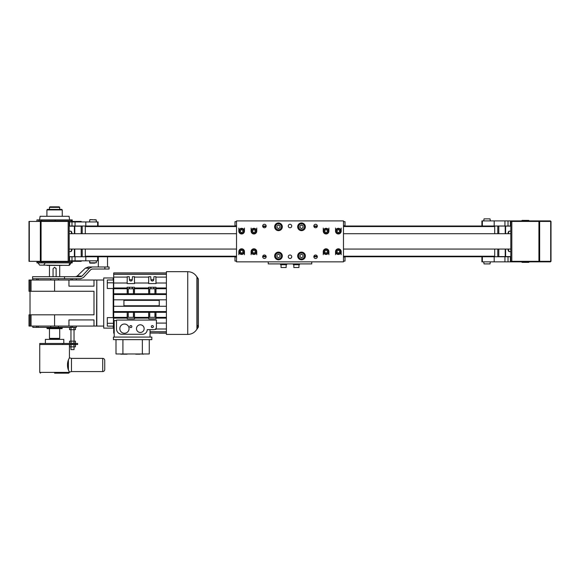<?xml version="1.0" encoding="UTF-8"?>
<svg xmlns="http://www.w3.org/2000/svg" width="580" height="580" viewBox="0 0 580 580"><rect width="100%" height="100%" fill="white"/><g stroke="black" fill="none" stroke-linecap="round" stroke-linejoin="round"><path stroke-width="0.87" d="M98.085 226.026L98.085 221.937L97.636 221.937L97.636 226.026L85.804 226.026L236.524 226.026M262.675 226.026L266.155 226.026A1.74 1.74 0 0 0 264.415 224.286A1.74 1.74 0 0 0 262.675 226.026A1.74 1.74 0 0 0 264.415 227.766A1.74 1.74 0 0 0 266.155 226.026M313.845 226.026L317.325 226.026A1.74 1.74 0 0 0 315.585 224.286A1.74 1.74 0 0 0 313.845 226.026A1.74 1.74 0 0 0 315.585 227.766A1.74 1.74 0 0 0 317.325 226.026M343.476 226.026L510.806 226.026M98.085 256.737L98.085 260.826L97.636 260.826L97.636 256.737L85.804 256.737L236.524 256.737M262.675 256.737L266.155 256.737A1.74 1.74 0 0 0 264.415 254.997A1.74 1.74 0 0 0 262.675 256.737A1.74 1.74 0 0 0 264.415 258.477A1.74 1.74 0 0 0 266.155 256.737M313.845 256.737L317.325 256.737A1.74 1.74 0 0 0 315.585 254.997A1.74 1.74 0 0 0 313.845 256.737A1.74 1.74 0 0 0 315.585 258.477A1.74 1.74 0 0 0 317.325 256.737M343.476 256.737L494.196 256.737L494.196 261.856L550.485 261.856L550.485 261.341M97.636 260.826L85.804 260.826L85.804 256.737L69.194 256.737M85.804 260.826L71.985 260.826L71.985 256.737M71.985 260.826L69.194 260.826M97.636 221.937L69.194 221.937M71.985 221.937L71.985 226.026L85.804 226.026L85.804 221.937M71.985 226.026L69.194 226.026M481.915 256.737L481.915 261.856L494.196 261.856M482.364 261.856L482.364 256.737L508.015 256.737L508.015 261.856M508.015 256.737L510.806 256.737M511.828 261.856L511.698 261.341M539.139 261.341L539.139 261.856M481.915 226.026L481.915 220.915L550.485 220.915L550.485 221.422M482.364 220.915L482.364 226.026L494.196 226.026L494.196 220.915M508.015 220.915L508.015 226.026M511.828 220.915L511.698 221.422M539.139 220.915L539.139 221.422M82.222 249.059L82.222 256.737L85.296 256.737L85.296 249.059M85.296 233.704L85.296 226.026L82.222 226.026L82.222 233.704M494.704 249.059L494.704 256.737L497.778 256.737L497.778 249.059M497.778 233.704L497.778 226.026L494.704 226.026L494.704 233.704M38.302 220.922L41.731 220.915L38.302 220.922M62.263 209.909L46.915 209.909L47.422 209.394L61.756 209.394L62.263 209.909L62.263 216.304M72.225 219.885L72.225 221.937L72.217 220.922L71.724 220.922L72.225 220.922L72.225 219.885L36.953 219.885L36.96 221.422M39.585 219.885L40.1 216.304L69.078 216.304L69.593 219.885M71.724 219.885L71.724 220.915L41.731 220.922L71.724 220.915L71.724 221.937M69.593 262.878L69.078 265.386L40.049 265.125M46.915 265.386L62.263 265.386M36.96 261.341L36.953 262.878L72.225 262.878L72.217 261.863L36.953 261.863L72.225 261.863L72.217 260.826L72.225 262.878M510.806 261.341L510.806 221.422L551 221.422L551 261.341L510.806 261.341M510.806 226.135L498.8 226.026M498.8 256.737L497.778 256.585M69.194 221.422L69.194 261.341L29 261.341L29 221.422L69.194 221.422M81.2 260.826L81.2 261.341L72.225 261.341M81.2 221.937L81.2 221.422L72.225 221.422M69.194 256.635L81.2 256.737M81.2 226.026L82.222 226.186M45.233 262.878L43.696 265.125L39.607 265.125L38.07 262.878M69.542 265.125L69.129 265.125M529.25 261.856L528.735 262.363L522.087 262.363L521.572 261.856M521.572 220.915L522.087 220.4L528.735 220.4L529.25 220.915M96.294 262.798L96.294 260.826L96.294 262.798L89.646 262.798L89.646 260.826L89.98 263.132L94.743 263.132M96.294 221.937L96.294 219.965L94.743 219.631M91.198 219.631L96.294 219.965L89.98 219.631L91.198 219.631L89.646 219.965L89.646 221.937M89.646 262.798L91.198 263.132M483.705 261.856L484.039 263.9L488.802 263.9M490.354 261.856L490.02 263.9L486.141 263.9M490.354 220.915L490.02 218.863L485.257 218.863M483.705 220.915L484.039 218.863L488.802 218.863M53.056 276.696L53.056 268.765L54.585 267.228L56.122 268.765A1.537 1.537 0 0 0 56.006 268.17M49.981 206.835L59.196 206.835L59.704 207.35L49.474 207.35L49.981 206.835M56.122 268.765L56.122 276.696M59.704 276.696L59.704 265.437M59.704 209.394L59.704 207.35M49.474 276.696L49.474 265.437M49.474 209.394L49.474 207.35M70.209 251.618A2.044 1.312 90 0 0 71.521 249.574L71.521 249.059M71.521 233.704L71.521 233.196A2.044 1.312 90 0 0 70.209 231.144M69.194 226.186L81.2 226.186L81.2 233.704M71.913 233.704L71.913 233.196A2.044 1.312 -90 0 0 70.6 231.144L69.194 231.144M71.521 249.574L71.913 249.059M71.913 249.574A2.044 1.312 -90 0 1 70.6 251.618L69.194 251.618M81.2 249.059L81.2 256.635L82.222 256.635M509.791 231.144A2.044 1.312 -90 0 0 508.479 233.196L508.479 233.704M508.479 249.059L508.479 249.574A2.044 1.312 -90 0 0 509.791 251.618M510.806 256.585L498.8 256.585L498.8 249.059M508.087 249.059L508.087 249.574A2.044 1.312 90 0 0 509.399 251.618L510.806 251.618M508.479 233.196L508.087 233.704M508.087 233.196A2.044 1.312 90 0 1 509.399 231.144L510.806 231.144M498.8 233.704L498.8 226.135L497.778 226.135M282.322 226.794A3.835 3.835 0 0 0 278.487 222.959A3.835 3.835 0 0 0 274.644 226.794A3.835 3.835 0 0 0 278.487 230.637A3.835 3.835 0 0 0 282.322 226.794M282.322 255.969A3.835 3.835 0 0 0 278.487 252.126A3.835 3.835 0 0 0 274.644 255.969A3.835 3.835 0 0 0 278.487 259.804A3.835 3.835 0 0 0 282.322 255.969M305.356 255.969A3.835 3.835 0 0 0 301.513 252.126A3.835 3.835 0 0 0 297.678 255.969A3.835 3.835 0 0 0 301.513 259.804A3.835 3.835 0 0 0 305.356 255.969M305.356 226.794A3.835 3.835 0 0 0 301.513 222.959A3.835 3.835 0 0 0 297.678 226.794A3.835 3.835 0 0 0 301.513 230.637A3.835 3.835 0 0 0 305.356 226.794M291.74 256.737A1.74 1.74 0 0 0 290 254.997A1.74 1.74 0 0 0 288.26 256.737A1.74 1.74 0 0 0 290 258.477A1.74 1.74 0 0 0 291.74 256.737M291.74 226.026A1.74 1.74 0 0 0 290 224.286A1.74 1.74 0 0 0 288.26 226.026A1.74 1.74 0 0 0 290 227.766A1.74 1.74 0 0 0 291.74 226.026M328.896 251.618A2.813 2.813 0 0 0 326.076 248.805A2.813 2.813 0 0 0 323.263 251.618A2.813 2.813 0 0 0 326.076 254.431A2.813 2.813 0 0 0 328.896 251.618L328.896 254.685M341.178 251.618A2.813 2.813 0 0 0 338.365 248.805A2.813 2.813 0 0 0 335.544 251.618A2.813 2.813 0 0 0 338.365 254.431A2.813 2.813 0 0 0 341.178 251.618L341.178 254.685M341.178 231.144A2.813 2.813 0 0 0 338.365 228.332A2.813 2.813 0 0 0 335.544 231.144A2.813 2.813 0 0 0 338.365 233.965A2.813 2.813 0 0 0 341.178 231.144L341.178 228.078M328.896 231.144A2.813 2.813 0 0 0 326.076 228.332A2.813 2.813 0 0 0 323.263 231.144A2.813 2.813 0 0 0 326.076 233.965A2.813 2.813 0 0 0 328.896 231.144L328.896 228.078M244.456 231.144A2.813 2.813 0 0 0 241.635 228.332A2.813 2.813 0 0 0 238.822 231.144A2.813 2.813 0 0 0 241.635 233.965A2.813 2.813 0 0 0 244.456 231.144L244.456 228.078M244.456 251.618A2.813 2.813 0 0 0 241.635 248.805A2.813 2.813 0 0 0 238.822 251.618A2.813 2.813 0 0 0 241.635 254.431A2.813 2.813 0 0 0 244.456 251.618L244.456 254.685M256.737 251.618A2.813 2.813 0 0 0 253.924 248.805A2.813 2.813 0 0 0 251.104 251.618A2.813 2.813 0 0 0 253.924 254.431A2.813 2.813 0 0 0 256.737 251.618L256.737 254.685M256.737 231.144A2.813 2.813 0 0 0 253.924 228.332A2.813 2.813 0 0 0 251.104 231.144A2.813 2.813 0 0 0 253.924 233.965A2.813 2.813 0 0 0 256.737 231.144L256.737 228.078M343.476 220.915L236.524 220.915L236.524 261.856L343.476 261.856L343.476 220.915M251.104 254.685L251.104 251.618M251.104 231.144L251.104 228.078M238.822 254.685L238.822 251.618M238.822 231.144L238.822 228.078M335.544 254.685L335.544 251.618M335.544 231.144L335.544 228.078M323.263 254.685L323.263 251.618M323.263 231.144L323.263 228.078M311.75 263.9L311.75 261.856L268.25 261.856L268.25 263.9L311.75 263.9M293.328 263.9L293.328 264.719L299.469 264.719L299.469 263.9M293.835 267.532L298.954 267.532L293.835 267.532L293.835 264.719M298.954 264.719L298.954 267.532M281.046 267.532L286.165 267.532L281.046 267.532L281.046 264.719M286.165 264.719L286.165 267.532M280.531 263.9L280.531 264.719L286.672 264.719L286.672 263.9M236.524 261.087L234.987 261.087L234.987 256.991L236.524 256.991M343.476 221.676L345.013 221.676L345.013 225.772L343.476 225.772M343.476 256.991L345.013 256.991L345.013 261.087L343.476 261.087M236.524 225.772L234.987 225.772L234.987 221.676L236.524 221.676M241.635 233.704A2.559 2.559 0 0 0 244.194 231.144A2.559 2.559 0 0 0 241.635 228.585A2.559 2.559 0 0 0 239.076 231.144A2.559 2.559 0 0 0 241.635 233.704M242.918 231.884L241.635 232.624L240.359 231.884L240.359 230.405L241.635 229.673L242.918 230.405L242.918 231.884M278.487 259.296A3.328 3.328 0 0 0 281.815 255.969A3.328 3.328 0 0 0 278.487 252.641A3.328 3.328 0 0 0 275.159 255.969A3.328 3.328 0 0 0 278.487 259.296M280.024 256.853L278.487 257.738L276.95 256.853L276.95 255.084L278.487 254.192L280.024 255.084L280.024 256.853M253.924 233.704A2.559 2.559 0 0 0 256.476 231.144A2.559 2.559 0 0 0 253.924 228.585A2.559 2.559 0 0 0 251.365 231.144A2.559 2.559 0 0 0 253.924 233.704M255.2 231.884L253.924 232.624L252.641 231.884L252.641 230.405L253.924 229.673L255.2 230.405L255.2 231.884M241.635 254.178A2.559 2.559 0 0 0 244.194 251.618A2.559 2.559 0 0 0 241.635 249.059A2.559 2.559 0 0 0 239.076 251.618A2.559 2.559 0 0 0 241.635 254.178M242.918 252.358L241.635 253.097L240.359 252.358L240.359 250.879L241.635 250.139L242.918 250.879L242.918 252.358M253.924 254.178A2.559 2.559 0 0 0 256.476 251.618A2.559 2.559 0 0 0 253.924 249.059A2.559 2.559 0 0 0 251.365 251.618A2.559 2.559 0 0 0 253.924 254.178M255.2 252.358L253.924 253.097L252.641 252.358L252.641 250.879L253.924 250.139L255.2 250.879L255.2 252.358M326.076 233.704A2.559 2.559 0 0 0 328.635 231.144A2.559 2.559 0 0 0 326.076 228.585A2.559 2.559 0 0 0 323.524 231.144A2.559 2.559 0 0 0 326.076 233.704M327.359 231.884L326.076 232.624L324.8 231.884L324.8 230.405L326.076 229.673L327.359 230.405L327.359 231.884M338.365 233.704A2.559 2.559 0 0 0 340.924 231.144A2.559 2.559 0 0 0 338.365 228.585A2.559 2.559 0 0 0 335.805 231.144A2.559 2.559 0 0 0 338.365 233.704M339.641 231.884L338.365 232.624L337.082 231.884L337.082 230.405L338.365 229.673L339.641 230.405L339.641 231.884M326.076 254.178A2.559 2.559 0 0 0 328.635 251.618A2.559 2.559 0 0 0 326.076 249.059A2.559 2.559 0 0 0 323.524 251.618A2.559 2.559 0 0 0 326.076 254.178M327.359 252.358L326.076 253.097L324.8 252.358L324.8 250.879L326.076 250.139L327.359 250.879L327.359 252.358M338.365 254.178A2.559 2.559 0 0 0 340.924 251.618A2.559 2.559 0 0 0 338.365 249.059A2.559 2.559 0 0 0 335.805 251.618A2.559 2.559 0 0 0 338.365 254.178M339.641 252.358L338.365 253.097L337.082 252.358L337.082 250.879L338.365 250.139L339.641 250.879L339.641 252.358M301.513 259.296A3.328 3.328 0 0 0 304.841 255.969A3.328 3.328 0 0 0 301.513 252.641A3.328 3.328 0 0 0 298.185 255.969A3.328 3.328 0 0 0 301.513 259.296M303.05 256.853L301.513 257.738L299.976 256.853L299.976 255.084L301.513 254.192L303.05 255.084L303.05 256.853M301.513 230.122A3.328 3.328 0 0 0 304.841 226.794A3.328 3.328 0 0 0 301.513 223.474A3.328 3.328 0 0 0 298.185 226.794A3.328 3.328 0 0 0 301.513 230.122M303.05 227.686L301.513 228.571L299.976 227.686L299.976 225.91L301.513 225.025L303.05 225.91L303.05 227.686M278.487 230.122A3.328 3.328 0 0 0 281.815 226.794A3.328 3.328 0 0 0 278.487 223.474A3.328 3.328 0 0 0 275.159 226.794A3.328 3.328 0 0 0 278.487 230.122M280.024 227.686L278.487 228.571L276.95 227.686L276.95 225.91L278.487 225.025L280.024 225.91L280.024 227.686M236.524 233.704L69.194 233.704M236.524 249.059L69.194 249.059M510.806 233.704L343.476 233.704M510.806 249.059L343.476 249.059M113.441 337.082L151.822 337.082L151.822 339.641L113.441 339.641L113.441 337.082M149.263 339.641L149.263 353.974L142.354 353.974L142.354 339.641M122.909 339.641L122.909 353.974L142.354 353.974M116 339.641L116 353.974L122.909 353.974M130.326 353.974L135.046 353.974M129.695 353.974L127.121 353.974M135.706 354.177L140.106 354.177M143.318 353.974L145.885 353.974M140.592 353.974L143.318 354.177M120.756 354.177L127.121 354.177M196.91 329.193C194.779 332.55 191.726 334.29 187.746 334.421L166.409 334.421L166.409 271.679L187.746 271.679C191.726 271.81 194.779 273.55 196.91 276.906L196.91 329.193L198.396 327.106L197.628 325.503M62.263 328.128L62.024 328.635L47.154 328.635L46.915 328.128L62.263 328.128L62.263 327.359M46.915 328.128L46.915 327.359M96.809 326.054L96.809 280.046L96.555 326.076L103.718 326.076L103.718 280.024L96.809 280.024M96.555 280.024L93.996 280.024L93.996 286.165L68.947 286.165L68.947 280.024L54.585 280.024L54.585 291.276L93.996 291.276L93.996 314.824L54.585 314.824L54.585 326.076L68.947 326.076L68.947 319.935L93.996 319.935L93.996 326.076L96.555 326.076M30.022 280.024L29 280.024L29 291.276L30.022 291.276L30.022 280.024L31.044 280.024L31.044 291.276L54.585 291.276M54.585 280.024L31.044 280.024M93.996 280.024L68.947 280.024M30.022 326.076L29 326.076L29 314.824L31.044 314.824L31.044 326.076L30.022 326.076L30.022 291.276L31.044 291.276M93.996 326.076L68.947 326.076M54.585 326.076L31.044 326.076M54.585 314.824L31.044 314.824M71.035 280.024L71.035 278.741M50.75 278.741L50.75 280.024L50.75 278.741M58.428 280.024L58.428 278.741M72.5 326.076L72.5 327.359L76.335 327.359L76.335 326.076M72.5 327.359L71.035 327.359L71.035 326.076M38.142 326.076L38.142 327.359L50.75 327.359L50.75 326.076L50.75 327.359L58.428 327.359L58.428 326.076M38.142 327.359L32.835 327.359L32.835 326.076M71.035 327.359L58.428 327.359M38.142 278.741L38.142 280.024M113.441 288.492L107.3 288.492L107.3 279.973L113.441 279.973L113.441 288.492M166.409 311.576L113.694 311.576L113.694 294.524L166.409 294.524M166.409 293.777L113.694 293.777L113.694 272.926L166.409 272.926M113.187 279.973L113.187 277.972L113.694 277.972L103.718 277.972L103.718 280.024M103.718 326.076L103.718 328.128L113.694 328.128L113.187 328.128L113.187 326.127M114.209 323.089L113.694 323.089L113.694 312.323L166.409 312.323M107.3 323.306L107.3 317.608L113.441 317.608L113.441 326.127L107.3 326.127L107.3 323.306L113.441 323.306M113.441 282.793L107.3 282.793M156.006 288.724L155.962 293.777L155.955 291.167L154.925 291.167L154.925 293.777M134.524 287.977L134.415 288.775L127.252 288.775L127.216 293.777L127.158 288.724M127.15 287.977L127.143 287.245L134.415 287.245M148.647 287.977L148.639 287.245L155.911 287.245L155.955 291.167M155.911 287.245L156.013 287.977M166.409 283.011L156.013 283.011M156.027 283.584L148.639 283.584L148.748 276.696L150.756 276.696L150.93 279.524A1.406 1.406 0 0 0 152.25 281.017A1.406 1.406 0 0 0 153.743 279.69L153.917 276.696L155.911 276.696L156.027 283.584M148.647 283.011L134.524 283.011M134.531 283.584L127.143 283.584L127.252 276.696L129.268 276.696L129.434 279.524A1.406 1.406 0 0 0 130.754 281.017A1.406 1.406 0 0 0 132.247 279.69L132.421 276.696L134.415 276.696L134.531 283.584M127.15 283.011L113.694 283.011M113.187 288.492L113.187 317.608M166.409 333.174L159.246 333.174M124.446 333.246A4.604 4.604 0 0 1 119.835 328.635A4.604 4.604 0 0 1 124.446 324.031A4.604 4.604 0 0 1 129.05 328.635A4.604 4.604 0 0 1 124.446 333.246M140.309 332.478A3.835 3.835 0 0 1 136.474 328.635A3.835 3.835 0 0 1 140.309 324.8A3.835 3.835 0 0 1 144.144 328.635A3.835 3.835 0 0 1 140.309 332.478M152.337 327.606A1.015 1.015 0 0 1 151.322 326.591A1.015 1.015 0 0 1 152.337 325.576A1.015 1.015 0 0 1 153.352 326.591A1.015 1.015 0 0 1 152.337 327.606M130.841 327.606A1.015 1.015 0 0 1 129.826 326.591A1.015 1.015 0 0 1 130.841 325.576A1.015 1.015 0 0 1 131.856 326.591A1.015 1.015 0 0 1 130.841 327.606M159.246 303.05L159.246 305.762L123.931 305.762L123.931 300.339L159.246 300.339L159.246 303.05M166.409 306.276L113.694 306.276M155.911 288.775L148.748 288.775L148.748 287.245M114.209 337.082L114.209 320.602L116.515 320.602M116.515 320.058L156.426 320.058L156.426 327.106A2.559 2.559 0 0 1 153.874 329.665L147.219 329.665A4.604 4.604 0 0 1 142.615 334.269L121.887 334.269A5.372 5.372 0 0 1 116.515 328.896L116.515 320.058M156.426 323.089L166.409 323.089M154.925 312.323L154.925 314.933L155.955 314.933L155.955 312.323L156.006 317.376M156.013 318.123L156.027 318.855L148.748 318.855L148.705 312.323L148.654 317.376M148.748 318.855L148.647 318.123M134.524 318.123L134.531 318.855L127.252 318.855L127.216 312.323L127.158 317.376M127.252 318.855L127.15 318.123M114.209 333.174L113.694 333.174L113.694 331.709L114.209 331.709M113.694 333L114.209 333M114.209 328.998L113.694 328.998L113.694 331.709M113.694 323.089L113.694 328.998M150.031 337.082L150.031 329.665M166.409 333L150.031 333M150.031 333.05L159.246 333.05M166.409 273.1L113.694 273.1M150.031 331.709L166.409 331.709M155.918 328.998L166.409 328.998M113.694 299.824L166.409 299.824M113.694 318.123L127.245 318.123L127.245 317.376L113.694 317.376M134.509 317.376L134.466 312.323L134.415 318.855M134.422 317.376L134.422 318.123L148.741 318.123L148.741 317.376L134.422 317.376M166.409 317.376L155.918 317.376L155.918 318.123L166.409 318.123M155.955 314.933L155.911 318.855M150.938 279.748L153.736 279.748M166.409 274.391L113.694 274.391M129.441 279.748L132.24 279.748M127.245 277.102L113.694 277.102M148.741 277.102L134.422 277.102M166.409 277.102L155.918 277.102M166.409 288.724L155.918 288.724L155.918 287.977L166.409 287.977M148.741 288.724L148.741 287.977L134.422 287.977L134.422 288.724L148.741 288.724M148.654 288.724L148.697 293.777L148.734 288.775M134.415 288.775L134.459 293.777L134.509 288.724M113.694 288.724L127.245 288.724L127.245 287.977L113.694 287.977M127.252 288.775L127.252 287.245M113.694 311.576L113.694 312.323M148.705 314.933L149.734 314.933L149.734 312.323M133.436 312.323L133.436 314.933L134.459 314.933M127.216 314.933L128.238 314.933L128.238 312.323M134.415 317.325L127.252 317.325M128.26 317.325L128.238 314.933M133.436 314.933L133.407 317.325M155.911 317.325L148.748 317.325M149.756 317.325L149.734 314.933M154.925 314.933L154.903 317.325M154.903 288.775L154.925 291.167M153.917 287.245L153.917 288.775M150.93 288.775L150.93 287.245M150.756 287.245L150.756 288.775M148.705 291.167L149.734 291.167L149.756 288.775M149.734 293.777L149.734 291.167M134.459 291.167L133.436 291.167L133.436 293.777M133.407 288.775L133.436 291.167M132.421 287.245L132.421 288.775M129.434 288.775L129.434 287.245M129.268 287.245L129.268 288.775M127.216 291.167L128.238 291.167L128.26 288.775M128.238 293.777L128.238 291.167M113.694 293.777L113.694 294.524M155.926 328.628L155.911 329.404L154.983 329.404M64.539 276.696L32.581 276.696L32.581 278.741L80.678 278.741L83.382 277.544L90.799 269.62L92.155 269.019L109.084 269.019L109.084 266.974L92.155 266.974L89.443 268.17L82.026 276.094L80.678 276.696L64.539 276.696L64.539 278.741M75.654 276.696L77.162 276.094L85.383 268.17L88.392 266.974L92.155 266.974M107.525 266.974L107.525 256.737M98.31 266.974L98.31 256.737M102.696 371.57L102.696 358.375L71.478 358.375L71.478 371.57L102.696 371.57A2.044 2.044 0 0 0 104.741 369.525L104.741 360.419L104.741 369.525M102.696 358.375A2.044 2.044 0 0 1 104.741 360.419M71.478 358.375L69.426 357.824L68.404 359.897C67.171 363.276 67.171 366.654 68.404 370.047L68.404 359.897M71.478 371.57L69.426 372.121L68.222 369.525M75.277 344.505L75.277 343.476L77.618 343.476L77.618 344.505L39.745 344.505L39.745 372.396L69.426 372.396L68.665 373.165L54.585 373.165M45.378 343.476L45.378 339.387L63.8 339.387L63.8 343.476M68.803 370.917L69.136 371.577M69.136 358.375L68.817 358.998M68.041 368.952L67.73 367.72M75.277 343.476L39.745 343.476L39.745 344.505L69.426 344.505L69.426 357.824M59.704 338.365L59.196 338.872L49.981 338.872L49.474 338.365L59.704 338.365L59.704 328.635M49.474 338.365L49.474 328.635M69.542 329.687L75.458 329.687L69.542 329.687L69.542 327.591L72.5 327.432L75.458 327.591L75.458 329.687M73.979 329.687L73.979 327.591M71.021 329.687L71.021 327.591M74.037 349.624L70.963 349.624L74.037 349.624L74.037 347.065M74.037 340.924L74.037 329.918M70.963 349.624L70.963 347.065M70.963 340.924L70.963 329.918M69.542 346.833L75.458 346.833L69.542 346.833L69.542 344.738L72.5 344.578L75.458 344.738L75.458 346.833M73.979 346.833L73.979 344.738M71.021 346.833L71.021 344.738M75.458 343.244L69.542 343.244L69.542 341.156L75.458 341.156L75.458 343.244L74.878 343.476M75.458 341.156L69.542 341.156M73.979 343.244L73.979 341.156M71.021 343.244L71.021 341.156M85.296 226.541L236.524 226.541M262.747 226.541L266.075 226.541M313.925 226.541L317.253 226.541M343.476 226.541L494.704 226.541M85.296 256.222L236.524 256.222M262.747 256.222L266.075 256.222M313.925 256.222L317.253 256.222M343.476 256.222L494.704 256.222M75.059 260.826L75.059 256.737M69.6 260.826L69.6 256.737M75.059 226.026L75.059 221.937M69.6 226.026L69.6 221.937M504.941 256.737L504.941 261.856M510.4 256.737L510.4 261.856M512.72 261.341L512.72 261.856M504.941 220.915L504.941 226.026M510.4 220.915L510.4 226.026M512.72 220.915L512.72 221.422M55.223 219.885L55.223 221.422M41.731 219.885L41.731 221.422M71.724 260.826L71.724 262.878M55.223 261.341L55.223 262.878M41.731 261.341L41.731 262.878M550.703 261.341L550.703 221.422M539.654 261.341L539.654 221.422M538.929 261.341L538.929 221.422M511.828 261.341L511.828 221.422M29.297 221.422L29.297 261.341M40.346 221.422L40.346 261.341M41.071 221.422L41.071 261.341M68.172 221.422L68.172 261.341M74.392 226.186L74.392 233.704M74.392 249.059L74.392 256.635M74.784 226.186L74.784 233.704M74.784 249.059L74.784 256.635M71.913 233.196L71.521 233.196M505.608 256.585L505.608 249.059M505.608 233.704L505.608 226.135M505.216 256.585L505.216 249.059M505.216 233.704L505.216 226.135M508.087 249.574L508.479 249.574M241.635 233.45A2.305 2.305 0 0 0 243.941 231.144A2.305 2.305 0 0 0 241.635 228.846A2.305 2.305 0 0 0 239.337 231.144A2.305 2.305 0 0 0 241.635 233.45M278.487 258.963A2.994 2.994 0 0 0 281.481 255.969A2.994 2.994 0 0 0 278.487 252.974A2.994 2.994 0 0 0 275.493 255.969A2.994 2.994 0 0 0 278.487 258.963M253.924 233.45A2.305 2.305 0 0 0 256.222 231.144A2.305 2.305 0 0 0 253.924 228.846A2.305 2.305 0 0 0 251.618 231.144A2.305 2.305 0 0 0 253.924 233.45M241.635 253.924A2.305 2.305 0 0 0 243.941 251.618A2.305 2.305 0 0 0 241.635 249.313A2.305 2.305 0 0 0 239.337 251.618A2.305 2.305 0 0 0 241.635 253.924M253.924 253.924A2.305 2.305 0 0 0 256.222 251.618A2.305 2.305 0 0 0 253.924 249.313A2.305 2.305 0 0 0 251.618 251.618A2.305 2.305 0 0 0 253.924 253.924M326.076 233.45A2.305 2.305 0 0 0 328.381 231.144A2.305 2.305 0 0 0 326.076 228.846A2.305 2.305 0 0 0 323.778 231.144A2.305 2.305 0 0 0 326.076 233.45M338.365 233.45A2.305 2.305 0 0 0 340.663 231.144A2.305 2.305 0 0 0 338.365 228.846A2.305 2.305 0 0 0 336.059 231.144A2.305 2.305 0 0 0 338.365 233.45M326.076 253.924A2.305 2.305 0 0 0 328.381 251.618A2.305 2.305 0 0 0 326.076 249.313A2.305 2.305 0 0 0 323.778 251.618A2.305 2.305 0 0 0 326.076 253.924M338.365 253.924A2.305 2.305 0 0 0 340.663 251.618A2.305 2.305 0 0 0 338.365 249.313A2.305 2.305 0 0 0 336.059 251.618A2.305 2.305 0 0 0 338.365 253.924M301.513 258.963A2.994 2.994 0 0 0 304.507 255.969A2.994 2.994 0 0 0 301.513 252.974A2.994 2.994 0 0 0 298.519 255.969A2.994 2.994 0 0 0 301.513 258.963M301.513 229.789A2.994 2.994 0 0 0 304.507 226.794A2.994 2.994 0 0 0 301.513 223.8A2.994 2.994 0 0 0 298.519 226.794A2.994 2.994 0 0 0 301.513 229.789M278.487 229.789A2.994 2.994 0 0 0 281.481 226.794A2.994 2.994 0 0 0 278.487 223.8A2.994 2.994 0 0 0 275.493 226.794A2.994 2.994 0 0 0 278.487 229.789M187.746 334.421L187.746 271.679M198.396 327.106L198.396 278.994L197.149 277.117L197.149 328.983M72.5 278.741L72.5 280.024M36.678 280.024L36.678 278.741M36.678 327.359L36.678 326.076M153.743 287.245L153.743 288.775M132.247 287.245L132.247 288.775M104.878 266.974L104.878 269.019M77.162 276.094L82.026 276.094M85.383 268.17L89.443 268.17M62.647 344.505L62.647 343.476M36.953 221.422L36.953 219.885M46.915 209.909L46.915 216.304M36.953 262.878L36.953 261.341M71.108 262.878L69.571 265.125M76.335 278.741L76.335 280.024M32.835 278.741L32.835 280.024M57.144 338.872L57.144 339.387M52.026 338.872L52.026 339.387M39.745 372.396L40.513 373.165M74.878 327.359L75.458 327.591M70.122 327.359L69.542 327.591M74.878 344.505L75.458 344.738M70.122 344.505L69.542 344.738M70.122 343.476L69.542 343.244"/></g></svg>
